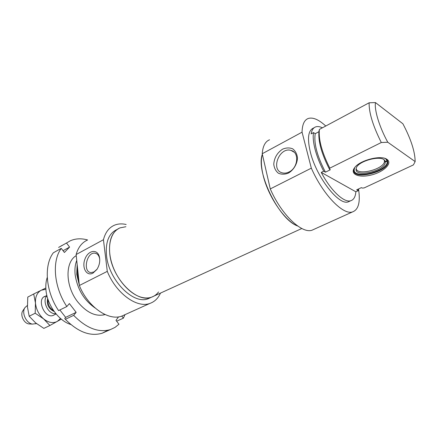 <?xml version="1.0" encoding="UTF-8"?>
<svg xmlns="http://www.w3.org/2000/svg" width="437" height="437" viewBox="0 0 437 437"><rect width="100%" height="100%" fill="white"/><g stroke="black" fill="none" stroke-linecap="round" stroke-linejoin="round"><path stroke-width="0.66" d="M46.71 296.078C35.053 296.494 44.678 320.889 54.177 314.902M45.901 289.283L41.275 290.217C37.118 292.506 35.179 296.778 35.463 303.027C36.145 309.391 38.866 314.684 43.618 318.895C48.512 322.714 53.074 323.56 57.307 321.419L60.492 318.464M33.704 293.981L27.777 297.078L27.471 307.113L29.181 316.23L35.555 322.834L43.864 328.378L49.905 325.499L43.618 318.895L35.189 313.231L35.463 303.027L33.704 293.981L45.83 287.999M61.284 319.136L49.905 325.499M29.181 316.23L35.189 313.231M125.889 226.727L119.907 227.901C110.468 231.807 106.683 246.976 111.872 263.495C116.985 280.013 130.248 294.702 142.047 297.439C145.488 298.247 148.64 298.171 151.497 297.209L154.092 296.024M297.264 225.842C278.762 219.237 255.596 171.675 262.347 154.261C260.894 159.254 261.064 165.842 262.856 174.008C267.406 195.574 284.995 221.483 297.777 226.06L297.264 225.842M62.447 245.19L58.596 247.44L66.495 243.016L69.581 247.091L64.403 252.482L61.267 248.363L53.325 252.794C43.673 265.423 45.645 291.419 58.563 310.592L66.834 306.539L69.374 303.578L76.158 312.346L73.667 315.35L65.364 319.305L64.742 318.447L65.643 317.371L59.864 309.953M69.581 247.091L63.048 250.707M76.158 312.346L65.643 317.371M87.602 239.968C81.353 238.203 75.59 238.476 70.319 240.776L66.495 243.016M61.267 248.363C51.719 261.004 53.833 287.169 66.834 306.539M73.667 315.35C86.335 328.247 98.593 332.989 110.43 329.564L114.997 327.411L118.951 324.238L115.991 320.343L118.574 316.852M121.797 316.093L123.376 318.18L124.971 314.667M76.24 255.64C64.84 262.031 65.26 286.35 77.802 301.989C86.826 312.805 95.921 316.994 105.082 314.558M108.005 330.219L102.154 333.229C90.251 336.692 77.988 332.049 65.364 319.305M123.376 318.18L116.641 321.2M55.892 313.717L54.051 313.624C47.174 312.695 42.231 300.279 46.939 295.811M36.451 323.555L32.464 324.101C26.073 323.216 21.282 312.455 25.056 307.495L27.384 305.474M30.306 323.997L28.793 323.921C23.691 323.216 19.883 314.678 22.899 310.707L25.056 307.495M76.743 260.43C75.148 264.472 74.607 269.17 75.126 274.518C77.278 289.021 83.92 300.164 95.053 307.954M79.316 285.137L76.726 274.338L77.158 264.418M70.794 324.489C58.64 320.905 46.945 304.693 45.934 289.704C45.568 285.175 46.011 281.084 47.256 277.429M77.524 267.925L77.567 274.545L78.939 281.554M97.074 269.181L93.944 271.956L91.082 272.584C82.467 272.262 86.581 251.843 94.949 253.192C97.183 253.526 98.696 255.115 99.483 257.967L99.751 259.529M92.923 273.147L96.867 269.492C99.439 265.428 100.281 261.206 99.379 256.83C97.484 248.691 88.318 250.139 85.046 258.835C81.511 267.384 86.444 276.616 92.923 273.147M79.354 285.503L76.125 254.531L103.443 239.733L107.284 271.372L79.354 285.503C87.837 306.96 108.616 321.266 121.852 316.077L124.9 314.7M107.284 271.372C116.127 293.446 136.956 308.451 149.869 303.425C154.638 301.743 158.172 298.307 160.472 293.107M126.151 224.498C121.83 223.498 117.875 223.755 114.281 225.279C108.933 227.661 105.322 232.479 103.443 239.733M116.728 229.633C108.737 233.522 105.339 242.224 106.53 255.743C108.846 280.33 133.558 305.042 148.198 298.717L150.803 297.526M87.416 240.066C81.943 242.535 78.179 247.358 76.125 254.531M119.907 227.901C111.938 231.774 108.567 240.487 109.791 254.034C112.167 278.68 136.901 303.518 151.497 297.209C154.316 296.231 156.665 294.489 158.544 291.976M384.746 158.358L386.117 159.095L387.794 161.832C389.012 171.604 353.566 180.568 353.806 170.528L354.849 167.409M318.912 131.706L315.214 133.684L313.482 132.597L311.128 133.859C311.799 130.051 313.324 127.724 315.7 126.877C317.584 126.244 319.818 126.555 322.408 127.817M415.145 161.592C415.052 151.721 410.966 139.113 402.892 123.78L375.465 102.58L369.123 102.788L319.409 129.423L318.972 131.242C318.032 141.069 321.528 153.742 329.46 169.25L329.831 168.147L381.299 142.522L387.783 142.238L415.145 161.592L413.418 164.907L364.092 187.948L362.158 188.068L361.388 187.626L356.674 189.838L358.198 190.701L355.86 191.794C355.445 196.841 353.719 199.829 350.687 200.758C344.012 202.997 330.645 190.494 321.271 172.407L323.702 171.195L325.445 172.178L330.334 169.753L329.46 169.25M386.996 159.379C381.048 154.687 359.422 160.363 354.527 167.819C349.573 174.325 359.192 178.165 371.401 174.969C383.631 171.981 392.759 163.307 387.122 159.467L386.996 159.379M321.271 172.407L355.86 191.794M329.831 168.147C321.894 152.349 318.415 139.496 319.387 129.592L319.409 129.423M369.123 102.788C368.899 112.648 372.958 125.889 381.299 142.522M289.065 171.965C286.792 173.101 284.591 173.413 282.466 172.899C270.197 170.315 279.319 146.521 291.091 150.454C299.509 152.311 298.1 167.841 289.065 171.965M288.409 173.107C293.659 170.004 297.264 163.935 297.477 157.795C296.98 153.89 295.379 150.902 292.686 148.826C289.54 147.559 286.18 147.668 282.602 149.154C277.222 152.753 274.278 157.768 273.764 164.208C274.207 168.043 275.725 171.031 278.331 173.172C281.412 174.538 284.777 174.516 288.409 173.107M262.227 153.742L302.06 132.171L311.33 168.158L270.279 188.921L262.227 153.742C262.806 146.144 265.243 141.495 269.536 139.791M270.279 188.921C281.313 214.518 301.727 233.97 312.007 230.212L314.35 229.157M293.631 151.896L293.232 151.464M311.33 168.158C322.954 194.623 343.072 215.288 352.484 211.934C358.515 209.733 360.53 202.074 358.526 188.97M325.762 126.02C318.77 119.574 312.93 117.061 308.249 118.476C304.299 119.962 302.24 124.529 302.06 132.171M387.783 142.238C379.463 127.189 374.23 110.042 375.465 102.58M315.214 133.684C313.728 143.336 317.136 156.167 325.445 172.178M314.208 127.68L313.395 128.117C308.151 130.445 307.135 138.453 310.363 152.136C316.339 177.018 338.855 205.882 348.3 201.856L349.961 201.091M313.482 132.597C312.794 136.989 313.351 142.67 315.153 149.645C317.027 156.681 319.879 163.864 323.702 171.195M358.198 190.701L358.269 189.09M384.254 160.1L385.063 161.406L387.149 160.8L387.155 160.095M387.253 160.237L387.248 161.297L385.161 161.903L384.178 160.029M385.063 161.406L384.238 160.089M356.188 168.567C357.089 176.417 385.483 168.797 384.423 160.909L384.413 160.794M385.041 161.335C383.555 154.059 356.663 161.007 356.15 168.731C353.937 178.323 386.543 170.709 385.161 161.903M353.801 170.37L354.27 170.987M387.248 160.794L387.275 160.27M387.149 160.8L385.702 158.828M354.32 168.321L354.178 170.73C355.887 179.055 386.357 171.348 387.215 162.285L387.248 161.297M53.478 310.483C49.468 307.987 47.666 304.387 48.075 299.684M47.671 298.444C46.464 304.507 48.649 308.877 54.221 311.548M148.198 298.717L301.814 228.502M110.43 329.564L102.154 333.229M46.863 295.494L44.175 296.87M56.1 313.968L53.374 315.296M36.435 323.544L35.839 323.833M28.793 323.921L32.464 324.101M103.039 315.077L104.629 314.345M99.483 257.967L99.379 256.83M96.364 253.597L94.949 253.192M121.852 316.077L149.869 303.425M387.269 160.128L387.794 161.832M386.117 159.095L387.122 159.467M318.972 131.242L319.387 129.592M294.101 152.169L291.091 150.454M312.007 230.212L352.484 211.934M348.3 201.856L350.687 200.758M384.145 160.002L384.423 160.909M354.178 170.73L353.806 170.157"/></g></svg>
